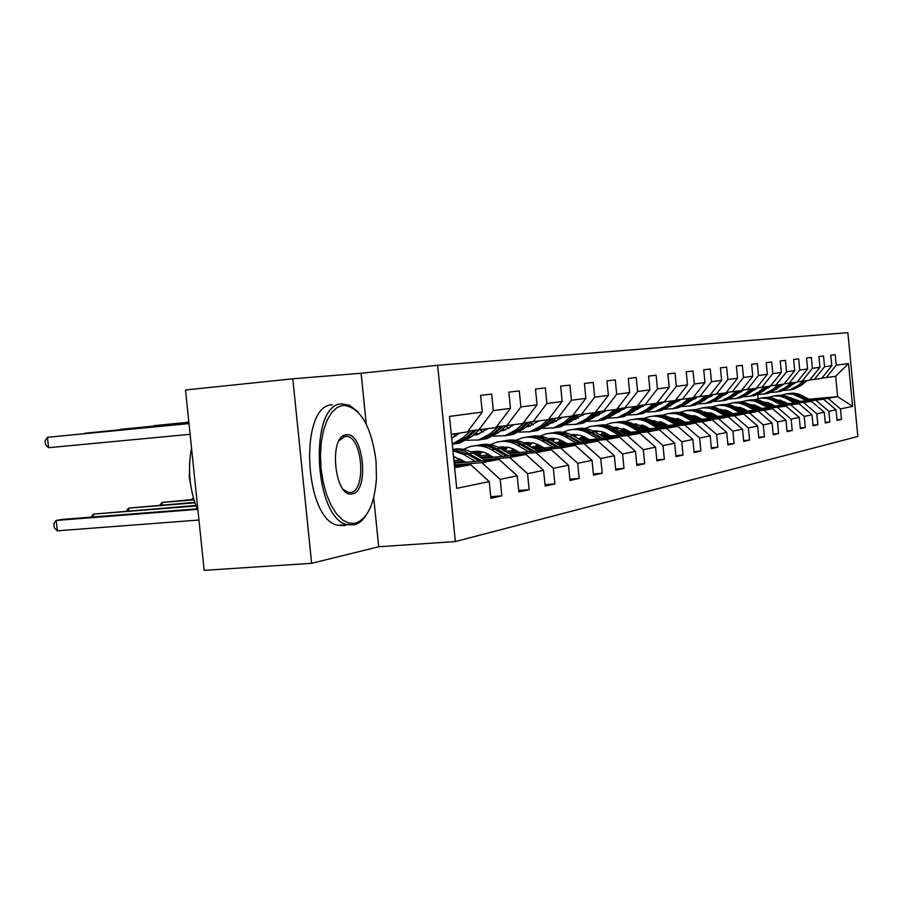 <?xml version="1.0" encoding="UTF-8"?>
<svg xmlns="http://www.w3.org/2000/svg" width="903" height="903" viewBox="0 0 903 903"><rect width="100%" height="100%" fill="white"/><g stroke="black" fill="none" stroke-linecap="round" stroke-linejoin="round"><path stroke-width="1.35" d="M292.798 378.797L185.533 389.983L204.157 570.346L311.637 563.325L378.696 546.755L455.36 541.563L437.639 365.297L361.11 373.244L292.798 378.797L311.637 563.325M455.36 541.563L857.85 436.476L847.861 332.654L437.639 365.297M490.735 496.684L501.842 495.837L500.194 479.346L517.216 475.813L518.83 492.011L529.135 489.686L527.544 473.68L543.583 470.361L545.152 486.085L554.882 483.895L553.336 468.341L568.484 465.203L570.007 480.486L579.195 478.421L577.694 463.295L592.029 460.327L593.508 475.204L602.211 473.24L600.755 458.521L614.333 455.71L615.756 470.192L624.007 468.341L622.596 454.006L635.475 451.331L636.863 465.44L644.697 463.679L643.32 449.717L655.567 447.177L656.91 460.925L664.36 459.255L663.016 445.63L674.665 443.226L675.975 456.636L683.063 455.044L681.765 441.759L692.849 439.456L694.125 452.55L700.875 451.037L699.611 438.057L710.176 435.867L711.429 448.656L717.874 447.211L716.632 434.535L726.723 432.447L727.942 444.942L734.094 443.565L732.886 431.171L742.526 429.173L743.711 441.398L749.592 440.066L748.418 427.954L757.64 426.047L758.802 438L764.423 436.736L763.272 424.884L772.099 423.055L773.239 434.749L778.623 433.542L777.506 421.938L785.96 420.188L787.066 431.634L792.236 430.471L791.141 419.116L799.257 417.434L800.34 428.654L805.295 427.537L804.223 416.407L812.011 414.793L813.072 425.787L817.836 424.715L816.786 413.8L824.27 412.253L825.308 423.033L829.88 422.006L828.852 411.305L836.043 409.815L837.07 420.38L841.472 419.398L840.456 408.901L852.613 406.384L848.493 363.57L835.67 376.314L821.832 378.154M501.842 495.837L490.893 498.298L489.223 481.615L456.715 488.342L449.491 416.407L482.27 412.073L480.588 395.356L491.661 394.092L493.32 410.605L510.477 408.337L508.852 392.116L519.281 390.92L520.884 406.96L537.059 404.815L535.49 389.058L545.333 387.929L546.891 403.517L562.163 401.485L560.639 386.179L569.94 385.107L571.441 400.266L585.9 398.347L584.422 383.448L593.226 382.443L594.682 397.185L608.374 395.367L606.94 380.874L615.282 379.915L616.704 394.272L629.684 392.545L628.296 378.425L636.22 377.51L637.597 391.496L649.923 389.87L648.568 376.099L656.109 375.23L657.44 388.866L669.179 387.319L667.859 373.887L675.026 373.063L676.324 386.371L687.499 384.892L686.212 371.776L693.041 370.998L694.317 383.989L704.972 382.579L703.719 369.767L710.232 369.022L711.474 381.721L721.644 380.366L720.413 367.86L726.644 367.137L727.852 379.542L737.559 378.255L736.374 366.02L742.322 365.343L743.496 377.477L752.797 376.246L751.635 364.27L757.324 363.627L758.475 375.49L767.369 374.316L766.229 362.6L771.681 361.979L772.81 373.594L781.332 372.465L780.226 360.997L785.452 360.399L786.558 371.776L794.73 370.693L793.647 359.462L798.658 358.886L799.731 370.027L807.587 368.988L806.514 357.983L811.334 357.43L812.395 368.345L819.935 367.352L818.886 356.561L823.513 356.03L824.552 366.742L831.798 365.783L830.783 355.195L835.23 354.687L836.246 365.196L848.493 363.57M454.198 463.194L499.156 459.435L481.852 462.641L455.62 464.831M467.968 431.149L495.973 427.57L510.477 408.337M481.852 462.641L500.194 479.346M499.156 459.435L517.216 475.813M493.32 410.605L478.601 430.189M481.649 458.193L525.975 454.457L509.653 457.482L484.076 459.627M464.345 461.286L454.085 462.144M461.93 459.853L453.927 460.53M496.492 426.882L522.882 423.507L537.059 404.815M509.653 457.482L527.544 473.68M525.975 454.457L543.583 470.361M520.884 406.96L506.515 425.979M508.626 453.374L551.293 449.762L535.885 452.617L510.929 454.728M491.988 456.331L480.182 457.324M489.708 454.988L477.901 455.981M523.379 422.864L548.302 419.681L562.163 401.485M535.885 452.617L553.336 468.341M551.293 449.762L568.484 465.203M546.891 403.517L532.826 422.006M534.124 448.825L575.234 445.326L560.661 448.023L536.303 450.089M518.096 451.647L507.238 452.561M479.888 454.886L476.536 455.168M454.74 457.02L453.588 457.121M515.94 450.371L505.093 451.297M480.881 453.362L474.414 453.916M453.566 456.963L454.627 456.783M548.764 419.071L572.333 416.046L585.9 398.347M560.661 448.023L577.694 463.295M575.234 445.326L592.029 460.327M571.441 400.266L557.704 418.258M558.257 444.513L597.921 441.115L584.106 443.678L560.311 445.71M542.793 447.199L532.815 448.057M505.375 450.405L503.795 450.541M481.559 452.437L477.597 452.775L481.875 452.031M540.75 446.014L530.772 446.872M506.312 448.96L501.775 449.355M572.773 415.482L595.1 412.615L608.374 395.367M584.106 443.678L600.755 458.521M597.921 441.115L614.333 455.71M594.682 397.185L581.239 414.703M581.126 440.427L619.435 437.12L606.319 439.558L583.078 441.556M566.204 443.001L557.004 443.791M506.944 448.091L502.091 448.509L507.328 447.595M564.262 441.872L555.074 442.662M530.422 444.784L527.623 445.032M595.517 412.073L616.693 409.352L629.684 392.545M606.319 439.558L622.596 454.006M619.435 437.12L635.475 451.331M616.704 394.272L603.531 411.339M602.832 436.533L639.866 433.338L627.416 435.641L604.683 437.605M588.406 439.005L579.94 439.738M531.02 443.96L526.46 444.355M586.566 437.944L578.101 438.677M553.302 440.822L552.083 440.924M526.336 444.276L531.461 443.384M617.088 408.845L637.202 406.26L649.923 389.87M627.416 435.641L643.32 449.717M639.866 433.338L655.567 447.177M637.597 391.496L624.707 408.145M623.454 432.842L659.303 429.726L647.451 431.927L625.226 433.846M609.502 435.212L601.703 435.889M553.866 440.032L550.977 440.292M607.753 434.208L599.953 434.885M550.57 440.054L554.374 439.389M637.574 405.774L656.707 403.314L669.179 387.319M647.451 431.927L663.016 445.63M659.303 429.726L674.665 443.226M657.44 388.866L644.81 405.108M643.083 429.32L677.803 426.295L666.527 428.383L644.765 430.279M629.572 431.6L622.381 432.232M575.595 436.307L574.195 436.42M627.901 430.652L620.722 431.273M573.552 436.047L576.148 435.596M657.057 402.862L675.275 400.514L687.499 384.892M666.527 428.383L681.765 441.759M677.803 426.295L692.849 439.456M676.324 386.371L663.953 402.219M661.786 425.968L695.445 423.022L684.688 425.02L663.389 426.882M648.693 428.169L642.067 428.744M597.842 430.833L596.228 432.751M647.101 427.254L640.475 427.841M595.359 432.244L596.86 431.984M675.613 400.074L692.985 397.839L704.972 382.579M684.688 425.02L699.611 438.057M695.445 423.022L710.176 435.867M694.317 383.989L682.183 399.476M679.62 422.773L712.286 419.895L702.015 421.803L681.155 423.631M666.922 424.884L660.815 425.415M646.13 426.701L644.832 426.814M665.398 424.026L659.292 424.557M693.312 397.433L709.882 395.288L721.644 380.366M702.015 421.803L716.632 434.535M712.286 419.895L726.723 432.447M711.474 381.721L699.577 396.846M696.653 419.714L728.371 416.915L718.562 418.732L698.121 420.538M684.327 421.746L678.695 422.243M664.473 423.496L662.486 423.676M682.871 420.933L677.239 421.43M710.198 394.893L726.023 392.861L737.559 378.255M718.562 418.732L732.886 431.171M728.371 416.915L742.526 429.173M727.852 379.542L716.181 394.34M712.941 416.791L743.756 414.059L734.376 415.798L714.341 417.57M700.954 418.755L695.761 419.218M681.979 420.426L679.372 420.663M699.565 417.976L694.373 418.428M726.328 392.478L741.465 390.525L752.797 376.246M734.376 415.798L748.418 427.954M743.756 414.059L757.64 426.047M743.496 377.477L732.051 391.947M728.518 413.992L758.486 411.328L749.501 412.998L729.85 414.737M716.869 415.888L712.083 416.317M698.719 417.491L695.536 417.773M715.526 415.143L710.751 415.572M697.33 416.757L696.394 416.836M741.758 390.164L756.251 388.301L767.369 374.316M749.501 412.998L763.272 424.884M758.486 411.328L772.099 423.055M758.475 375.49L747.232 389.656M743.429 411.305L772.607 408.709L763.983 410.312L744.715 412.028M732.096 413.145L727.694 413.529M714.713 414.691L711.022 415.019M730.82 412.434L726.418 412.818M713.404 413.98L711.835 414.116L713.201 413.879M756.522 387.951L770.417 386.157L781.332 372.465M763.983 410.312L777.506 421.938M772.607 408.709L785.96 420.188M772.81 373.594L761.771 387.466M757.73 408.732L786.141 406.203L758.96 409.42M746.702 410.515L742.65 410.876M730.042 411.994L725.865 412.366M745.472 409.827L741.431 410.188M728.789 411.316L726.655 411.508M770.677 385.829L783.996 384.114L794.73 370.693M777.878 407.738L791.141 419.116M786.141 406.203L799.257 417.434M786.558 371.776L775.711 385.355M771.455 406.271L799.132 403.788L772.629 406.926M760.698 407.987L756.985 408.325M744.727 409.42L740.674 409.781M727.92 410.921L727.186 410.978M759.525 407.332L755.811 407.671M743.53 408.766L740.866 409.003M784.255 383.798L797.044 382.138L807.587 368.988M791.197 405.266L804.223 416.407M799.132 403.788L812.011 414.793M799.731 370.027L789.075 383.346M784.628 403.901L811.616 401.474L785.768 404.521M774.142 405.56L770.733 405.865M758.802 406.937L755.089 407.276M742.706 408.382L741.386 408.495M773.013 404.939L769.604 405.244M757.662 406.316L754.524 406.598M797.281 381.845L809.562 380.253L819.935 367.352M803.997 402.885L816.786 413.8M811.616 401.474L824.27 412.253M812.395 368.345L801.92 381.405M797.293 401.621L823.615 399.25L798.376 402.219M787.066 403.235L783.928 403.517M772.325 404.555L768.916 404.86M756.883 405.944L755.021 406.113M785.982 402.636L782.845 402.919M771.23 403.957L767.832 404.262M809.799 379.96L821.606 378.436L831.798 365.783M816.289 400.605L828.852 411.305M823.615 399.25L836.043 409.815M824.552 366.742L814.258 379.542M809.099 399.228L837.623 396.654L828.107 398.415L810.51 399.995M799.494 400.988L796.627 401.248M785.317 402.264L782.179 402.546M770.496 403.607L768.126 403.81M780.779 401.779L783.872 401.496M795.216 400.481L798.083 400.221M828.107 398.415L840.456 408.901M835.67 376.314L837.623 396.654L852.613 406.384M836.246 365.196L826.121 377.759M758.148 398.595L757.752 394.634M454.649 467.686L470.711 464.706L454.48 466.061M482.27 412.073L467.415 431.882L451.286 434.309M477.597 452.775L474.165 453.78M502.091 448.509L501.244 449.039M470.711 464.706L489.223 481.615M767.81 404.126L768.555 404.205M768.543 404.07L767.731 404.205L769.04 403.009M837.002 419.782L841.472 419.398M825.24 422.401L829.88 422.006M754.694 406.429L755.721 406.485M755.698 406.339L754.581 406.542M813.005 425.121L817.836 424.715M741.047 408.822L742.379 408.867M742.356 408.709L740.911 408.969M800.272 427.966L805.295 427.537M726.847 411.316L728.495 411.35M728.484 411.17L726.667 411.486M786.998 430.912L792.236 430.471M712.049 413.913L713.065 413.822M773.16 433.993L778.623 433.542M697.24 416.712L696.631 416.825M758.723 437.21L764.423 436.736M743.632 440.574L749.592 440.066M727.852 444.073L734.094 443.565M711.338 447.753L717.874 447.211M694.035 451.602L700.875 451.037M675.884 455.631L683.063 455.044M574.737 436.736L575.313 436.691M656.808 459.864L664.36 459.255M551.53 440.608L553.584 440.427M636.762 464.323L644.697 463.679M527.025 444.682L530.727 444.366M615.643 469.007L624.007 468.341M502.124 448.893L506.639 448.498M593.384 473.94L602.211 473.24M477.642 453.171L481.243 452.866M569.872 479.154L579.195 478.421M453.622 457.528L454.412 457.46M477.145 455.53L479.538 455.473M479.527 455.326L477.427 455.699M545.017 484.663L554.882 483.895M518.683 490.498L529.135 489.686M378.696 546.755L373.707 497.598M366.268 424.162L361.11 373.244M781.829 400.65L780.644 401.7M811.187 400.368L798.794 394.058L793.647 393.132L788.454 393.527M806.785 400.763L793.477 394.329L786.727 393.855L781.061 395.198M800.16 401.361L789.865 397.546M779.661 400.052L778.747 400.661M809.517 400.514L797.394 394.329L792.337 393.392L787.224 393.719M779.876 401.282L781.005 400.39M785.994 393.934L791.209 393.539L796.378 394.464L808.467 400.616M780.485 400.243L779.424 401.034M796.074 382.285L791.592 385.197M780.632 386.315L780.057 386.179M803.264 381.201L797.767 385.716L789.685 389.836L783.499 390.468M807.124 380.614L801.661 385.107L793.613 389.204L791.005 389.701M782.483 385.073L781.738 384.78M804.731 380.976L799.245 385.491L791.186 389.599L788.567 390.096M780.666 385.671L781.343 385.874M789.03 389.994L792.123 389.441L800.182 385.344L805.657 380.84M781.784 385.581L781.072 385.344M355.206 523.3C367.532 518.954 374.621 503.93 376.449 478.24L376.043 460.981C371.246 425.787 360.308 407.197 343.208 405.244L337.191 407.411L331.717 412.479L327.078 420.245L323.534 430.336L321.276 442.244L320.441 455.338L321.096 468.928L323.195 482.281L326.615 494.663L331.175 505.432L336.616 514.033L342.655 520.026L348.953 523.153L355.206 523.3M366.562 514.586C362.972 520.309 358.807 523.729 354.055 524.846L347.395 524.643C313.657 518.92 308.476 403.573 341.774 403.912L349.551 405.312L357.881 411.836M352.204 493.817C334.629 498.795 328.207 435.664 346.21 434.783C363.548 431.126 369.699 491.774 352.204 493.817M343.287 489.392L348.14 492.406L350.77 492.462C366.336 490.837 362.656 437.537 346.91 436.375L345.07 436.352L339.167 440.596M347.316 524.643L344.607 525.535L337.903 525.332C303.95 519.643 298.825 404.533 332.327 404.837M192.35 493.806L189.359 477.947L189.664 461.805M198.005 510.748C189.63 490.803 187.463 469.876 191.526 447.967M799.076 402.603L786.457 396.146L781.208 395.209L775.925 395.604M794.505 403.009L785.339 398.009L779.831 396.203L774.097 395.954L768.239 397.365M787.766 403.618L776.998 399.713M766.782 402.354L765.71 403.088M797.349 402.761L785 396.44L779.842 395.48L774.65 395.807M766.918 403.765L768.171 402.727M773.374 396.033L778.679 395.627L783.939 396.575L796.254 402.851M767.64 402.569L766.433 403.494M755.732 405.47L754.298 406.835M786.49 404.928L773.623 398.336L768.284 397.365L762.9 397.783M781.738 405.345L772.404 400.232L766.805 398.404L760.958 398.144L754.908 399.623M774.864 405.966L771.715 404.217L763.622 401.959M753.384 404.758L752.143 405.639M784.684 405.086L772.11 398.629L766.861 397.647L761.568 397.986M753.429 406.35L754.84 405.154M760.247 398.223L765.642 397.805L771.015 398.776L783.544 405.187M754.276 404.984L752.91 406.068M783.601 384.17L778.713 387.285M767.742 388.234L767.008 388.042M790.915 383.064L785.328 387.669L777.099 391.868L770.71 392.5M794.922 382.466L789.369 387.037L781.185 391.202L778.521 391.71M769.661 386.913L768.803 386.563M792.439 382.838L786.863 387.432L778.657 391.609L775.982 392.116M767.652 387.511L768.476 387.771M776.467 392.015L779.639 391.45L787.834 387.274L793.41 382.691M768.938 387.455L768.092 387.15M771.027 385.795L765.315 389.441M754.332 390.231L753.441 389.983M778.07 385.005L772.381 389.701L764.017 393.968L757.403 394.611M782.235 384.373L776.58 389.035L768.272 393.29L765.53 393.81M756.33 388.821L755.393 388.425M779.661 384.768L773.984 389.441L765.642 393.708L762.888 394.227M754.129 389.407L755.1 389.735M763.396 394.126L766.658 393.55L775 389.283L780.655 384.61M755.574 389.396L754.592 389.035M741.882 408.032L740.336 409.578M773.386 407.343L760.27 400.593L754.829 399.611L749.343 400.04M768.442 407.784L754.411 400.932L747.289 400.413L741.024 401.97M761.455 408.404L758.238 406.621L749.693 404.307M739.433 407.264L738.022 408.303M771.512 407.501L758.701 400.909L753.35 399.905L747.966 400.255M739.399 409.07L740.957 407.693M746.589 400.492L752.086 400.074L757.561 401.056L770.327 407.614M740.358 407.513L738.846 408.754M727.468 410.718L725.786 412.468M759.75 409.86L746.375 402.964L740.821 401.959L735.234 402.388M754.592 410.312L744.919 404.984L739.105 403.065L733.055 402.794L726.565 404.409M747.481 410.944L744.207 409.127L735.189 406.756M724.906 409.883L723.314 411.091M757.798 410.03L744.738 403.28L739.286 402.264L733.8 402.614M724.793 411.915L726.486 410.357M732.356 402.862L737.965 402.433L743.541 403.438L756.556 410.143M725.877 410.154L724.195 411.576M712.433 413.54L710.627 415.493M745.539 412.479L731.893 405.424L726.226 404.397L720.526 404.837M740.155 412.953L730.301 407.501L724.387 405.549L718.224 405.255L711.496 406.971M732.92 413.597L729.579 411.734L720.063 409.307M709.758 412.615L707.975 414.014M743.496 412.66L730.177 405.752L724.624 404.713L719.036 405.075M709.566 414.895L711.406 413.134M717.535 405.334L723.258 404.894L728.935 405.921L742.21 412.773M710.763 412.908L708.923 414.545M757.493 387.861L751.386 391.676M740.37 392.297L739.309 391.992M764.694 387.026L758.915 391.812L750.404 396.169L743.564 396.812M769.04 386.371L763.295 391.123L754.829 395.458L752.03 395.977M743.395 390.017L742.424 390.818L741.566 390.412M766.354 386.766L760.586 391.541L752.097 395.898L749.276 396.428M740.042 391.371L741.171 391.778M749.806 396.315L753.158 395.717L761.635 391.383L767.403 386.619M741.668 391.417L740.528 390.976M742.424 390.818L736.882 394.001M725.831 394.453L724.59 394.069M750.777 389.125L744.885 394.001L736.227 398.449L729.139 399.092M755.303 388.437L749.445 393.29L740.832 397.704L737.965 398.246M727.976 392.85L727.039 392.41M752.504 388.866L746.623 393.731L737.988 398.167L735.098 398.708M725.369 393.415L726.655 393.889M735.652 398.595L739.094 397.986L747.718 393.561L753.587 388.696M727.175 393.505L725.888 392.974M728.687 392.263L721.768 396.406M710.661 396.688L709.227 396.214M736.261 391.315L730.267 396.293L721.452 400.83L714.104 401.474M740.979 390.604L735.019 395.548L726.249 400.052L723.303 400.605M712.907 394.983L712.32 394.701M738.056 391.044L732.073 396.011L723.28 400.537L720.323 401.09M710.074 395.514L711.519 396.09M720.899 400.966L724.432 400.345L733.225 395.83L739.196 390.875M712.061 395.683L710.627 395.051M696.744 416.486L695.05 418.371M730.708 415.222L716.779 407.987L711 406.937L705.187 407.388M725.098 415.719L715.052 410.143L709.024 408.133L702.748 407.84L695.761 409.635M717.716 416.362L714.318 414.466L704.284 411.982M693.944 415.47L691.969 417.084M728.586 415.403L714.995 408.337L709.34 407.264L703.629 407.637M693.673 418.033L695.671 416.046M702.06 407.908L707.896 407.456L713.697 408.506L727.242 415.527M695.005 415.798L692.996 417.649M713.347 394.6L705.999 398.912M694.825 399.013L693.211 398.449M721.113 393.595L715.007 398.686L706.022 403.314L698.414 403.957M726.509 392.466L719.973 397.907L711.045 402.512L708.02 403.077M722.987 393.313L716.903 398.392L707.941 403.009L704.904 403.573M694.102 397.704L695.728 398.37M705.503 403.449L709.148 402.817L718.088 398.2L724.172 393.132M696.281 397.93L694.847 397.286M680.365 419.579L678.864 421.283M715.232 418.078L701.01 410.662L695.107 409.59L689.181 410.064M709.363 418.597L699.125 412.885L692.985 410.831L686.585 410.526L679.338 412.423M701.845 419.252L698.38 417.31L687.804 414.782M677.431 418.461L675.263 420.301M713.009 418.27L699.136 411.034L693.369 409.939L687.555 410.312M677.092 421.34L679.237 419.094M685.919 410.605L691.867 410.131L697.793 411.215L711.609 418.394M678.537 418.823L676.358 420.922M697.33 397.06L689.531 401.53M678.288 401.44L676.46 400.763M705.288 395.988L699.08 401.18L689.926 405.91L682.025 406.553M710.887 394.837L704.261 400.368L695.163 405.063L692.059 405.65M707.252 395.695L701.055 400.876L691.924 405.582L688.808 406.169M677.419 399.961L679.214 400.751M689.429 406.034L693.188 405.379L702.297 400.684L708.494 395.503M679.801 400.277L678.74 399.792M663.242 422.841L661.955 424.32M699.057 421.058L684.519 413.461L678.503 412.366L672.453 412.84M692.928 421.599L682.476 415.764L676.212 413.664L668.401 413.495L662.159 415.335M654.652 420.719L653.93 421.52M685.253 422.277L681.72 420.279L670.568 417.717M660.161 421.611L657.79 423.699M696.732 421.272L682.578 413.845L676.686 412.727L670.748 413.111M660.014 424.489L662.057 422.299M669.044 413.416L675.117 412.931L681.155 414.037L695.265 421.396M661.323 422.006L658.976 424.376M680.58 399.623L672.317 404.251M660.985 403.968L658.953 403.167M688.752 398.483L682.42 403.799L673.096 408.619L664.879 409.251M656.018 406.564L655.364 406.203M694.565 397.309L687.838 402.941L678.571 407.738L675.388 408.337M690.806 398.167L684.485 403.472L675.184 408.28L671.979 408.878M660.443 402.546L661.955 403.223M672.633 408.732L676.505 408.077L685.795 403.269L692.104 397.975M662.565 402.715L661.91 402.411M653.817 420.719L652.993 421.012M645.318 426.261L644.279 427.503M682.137 424.184L667.283 416.396L661.131 415.267L654.957 415.764M675.715 424.749L666.256 419.41C660.432 416.227 654.37 415.414 648.106 416.983L644.189 418.394M636.604 423.925L635.599 425.065M667.904 425.437L664.281 423.394L652.542 420.787M642.078 424.907L639.505 427.288M679.711 424.399L665.24 416.791L659.224 415.64L653.174 416.046M642.247 427.683L644.076 425.674M651.379 416.351L657.587 415.854L663.761 416.994L678.164 424.534M643.297 425.347L640.949 427.796M663.062 402.309L654.314 407.084M642.88 406.598L640.622 405.661M671.448 401.09L664.992 406.519L655.488 411.463L646.943 412.084M637.958 409.285L636.999 408.732M677.487 399.905L670.669 405.639L661.222 410.538L657.937 411.147M655.285 406.813L654.641 406.801M673.604 400.763L667.159 406.181L657.677 411.102L654.382 411.723M642.778 405.3L643.884 405.808M655.059 411.565L659.055 410.888L668.525 405.966L674.959 400.56M635.43 423.902L634.278 424.331M626.558 429.884L625.768 430.833M664.416 427.458L649.234 419.455L642.947 418.303L636.638 418.811M657.689 428.056L648.038 422.57C642.089 419.308 635.915 418.473 629.515 420.076L625.35 421.599M617.686 427.288L616.399 428.801M649.72 428.744L646.029 426.645L633.646 424.015M623.138 428.372L620.361 431.07M661.876 427.683L647.09 419.884L640.949 418.699L634.764 419.105M623.634 431.024L625.248 429.218M632.89 419.432L639.234 418.924L645.543 420.087L660.262 427.83M624.424 428.857L622.291 431.137M644.697 405.12L635.441 410.052M623.894 409.352L621.727 408.416M653.332 403.833L646.74 409.386L637.044 414.432L628.138 415.041M619.04 412.118L617.754 411.362M659.596 402.625L652.688 408.449L643.049 413.461L639.674 414.082M636.908 409.646L635.949 409.623M655.578 403.483L649.009 409.025L639.335 414.059L635.949 414.691M624.3 408.179L624.955 408.483M636.66 414.522L640.78 413.822L650.442 408.811L657.542 402.817M616.151 427.243L614.661 427.83M606.872 433.7L606.376 434.332M645.848 430.9L630.305 422.672L623.883 421.487L617.438 422.017M638.793 431.51L628.928 425.889C622.856 422.548 616.557 421.69 610.022 423.326L605.597 424.974M630.655 432.221L626.874 430.065L613.837 427.412M603.272 432.029L600.472 434.84M643.184 431.126L628.059 423.112L621.795 421.893L615.474 422.322M604.141 434.524L605.484 432.966M614.108 427.548L614.92 427.3M613.509 422.672L619.989 422.13L626.434 423.326L641.48 431.273M604.626 432.571L602.719 434.648M625.497 408.032L615.643 413.156M603.983 412.219L602.233 411.463M634.312 406.7L627.596 412.389L617.708 417.547L608.43 418.145M599.174 415.075L597.572 414.105M640.848 405.481L633.838 411.407L624.007 416.531L620.53 417.175M617.652 412.615L616.331 412.569M636.683 406.339L629.978 412.016L620.113 417.152L616.625 417.807M617.37 417.626L621.625 416.915L631.479 411.779L638.692 405.673M616.478 412.953L615.846 412.987M595.924 430.754L594.061 431.51M626.355 434.501L610.451 426.035L603.881 424.828L597.278 425.369M618.939 435.144L608.87 429.376C602.673 425.945 596.24 425.065 589.569 426.735L584.862 428.507M577.006 434.569L575.121 436.962M610.631 435.867L602.053 431.623L593.034 430.979M582.412 435.878L579.816 438.531M623.555 434.749L608.091 426.509L601.68 425.257L595.224 425.697M583.677 438.192L584.749 436.928M593.429 431.182L594.637 430.799M593.158 426.058L599.784 425.505L606.387 426.735L621.772 434.896M593.824 430.878L593.158 431.047M583.835 436.476L582.187 438.327M605.36 411.068L594.863 416.407M583.056 415.222L581.735 414.635M614.356 409.702L607.505 415.538L597.414 420.809L587.718 421.396M578.315 418.179L576.362 416.949M621.162 408.472L614.051 414.511L604.028 419.748L600.45 420.414M597.447 415.741L595.743 415.651M617.46 408.811L610.01 415.143L599.942 420.403L596.33 421.069M597.12 420.888L601.522 420.155L611.579 414.895L618.894 408.675M596.206 416.102L595.19 416.125M574.669 434.445L572.412 435.393M605.879 438.294L594.659 431.848C588.733 428.541 582.548 427.548 576.114 428.902M598.079 438.96L587.785 433.034C581.453 429.512 574.884 428.609 568.077 430.313L563.054 432.244M555.097 438.519L552.907 441.409M589.591 439.693L580.663 435.291L571.159 434.738M560.47 439.942L558.122 442.402M602.933 438.542L587.108 430.076L580.55 428.79L573.947 429.241M562.174 442.052L562.941 441.115M571.701 435.02L573.315 434.49M571.78 429.625C578.236 428.27 584.455 429.252 590.415 432.582L601.059 438.7M572.457 434.557L571.385 434.851M561.982 440.619L560.605 442.188M584.185 414.263L573.021 419.805M561.056 418.349L560.063 417.897M593.384 412.874L586.386 418.845L576.08 424.252L565.944 424.805M556.372 421.419L554.07 419.906M600.484 411.621L593.271 417.762L583.033 423.135L579.342 423.812M576.204 419.015L574.105 418.879M596.578 411.971L589.016 418.428L578.733 423.823L575.019 424.512M573.191 419.658L574.082 419.602M575.843 424.308L580.403 423.552L590.664 418.168L598.091 411.836M574.906 419.398L573.473 419.421M552.309 438.327L549.634 439.501M584.343 442.278L572.841 435.641C566.757 432.232 560.424 431.216 553.844 432.605M576.125 442.978L565.594 436.894C559.115 433.271 552.41 432.334 545.457 434.083L540.107 436.172M532.025 442.696L529.53 446.138M567.456 443.723L558.156 439.151L553.708 438.373L548.132 438.711M537.375 444.253L535.298 446.477M581.227 442.549L565.03 433.824L558.314 432.503L551.564 432.966M539.565 446.116L539.994 445.574L538.922 444.987L533.267 442.933L523.875 442.91M548.832 439.072L550.875 438.361M549.284 433.372C555.898 431.973 562.253 432.988 568.359 436.409L579.263 442.718M549.983 438.44L548.448 438.869M538.978 445.01L537.917 446.251M561.903 417.626L552.252 422.931L550.017 423.383M537.883 421.633L537.262 421.34M571.294 416.204L564.149 422.322L553.629 427.864L543.03 428.394M533.267 424.805L530.592 422.976M578.71 414.94L571.407 421.193L560.955 426.69L557.14 427.39M553.855 422.457L551.338 422.254M574.613 415.312L566.926 421.893L556.429 427.424L552.58 428.124M550.277 423.157L551.631 423.089M553.46 427.909L558.178 427.13L568.664 421.622L576.204 415.166M552.501 422.875L550.616 422.875M528.752 442.414L525.625 443.858M561.643 446.477L549.848 439.626C543.617 436.126 537.127 435.088 530.388 436.521M552.986 447.222L542.218 440.957C535.592 437.233 528.729 436.262 521.629 438.057L515.906 440.337M507.7 447.132L504.901 451.195M513.028 448.825L511.256 450.778M544.114 447.978L539.994 445.574M558.37 446.759L546.958 440.133C540.897 436.713 534.576 435.63 527.984 436.894M524.722 443.362L527.239 442.447M525.58 437.323C532.352 435.878 538.865 436.917 545.13 440.45L556.293 446.94M526.302 442.526L524.282 443.125M514.721 449.671L514.01 450.541M193.321 497.632L191.696 499.573M538.425 421.17L528.571 426.611L525.772 427.142M548.031 419.714L540.728 426.002L529.971 431.679L518.864 432.165M508.897 428.361L505.849 426.182M555.785 418.428L548.369 424.794L537.691 430.438L533.752 431.16M530.321 426.081L527.329 425.798M551.462 418.823L543.651 425.539L532.917 431.205L528.955 431.927M526.122 426.837L527.973 426.758M188.829 421.87L186.12 422.491M188.829 421.904L185.826 422.514M529.869 431.713L534.768 430.912L545.48 425.257L553.133 418.676M528.887 426.532L526.517 426.498M503.908 446.737L500.296 448.486M537.703 450.913L525.591 443.847C519.202 440.224 512.554 439.151 505.646 440.641M528.56 451.692L517.532 445.247C510.759 441.409 503.739 440.416 496.481 442.244L490.363 444.727M482.033 451.827L479.324 455.868M519.496 452.459L512.983 448.802L508.163 447.222L498.253 447.357M487.327 453.678L485.882 455.304M534.249 451.207L522.544 444.378C516.335 440.845 509.856 439.727 503.118 441.036M499.291 447.899L502.305 446.759M500.567 441.488C507.509 439.998 514.191 441.07 520.613 444.705L532.048 451.398M501.312 446.838L498.783 447.628M493.467 457.2L488.794 455.056M193.818 499.404L162.055 502.429L193.953 499.867M159.865 505.127L162.055 502.429L162.314 504.935M513.649 424.907L503.569 430.494L500.183 431.092M524.191 422.796L515.997 429.873L505.014 435.697L493.343 436.138M483.161 432.085L480.238 429.941M531.585 422.119L524.079 428.609L513.164 434.388L509.078 435.133M505.488 429.907L502 429.512M527.025 422.536L519.09 429.388L508.118 435.201L504.009 435.946M500.634 430.697L503.005 430.629M188.874 422.288L154.108 425.663L188.862 422.22M508.118 435.201L505.014 435.697L510.082 434.885L521.02 429.083L528.797 422.378M503.976 430.381L501.086 430.302M477.653 451.297L473.522 453.396M512.419 455.597L499.969 448.294C493.41 444.558 486.593 443.463 479.516 444.998M502.734 456.421L491.458 449.773C484.516 445.834 477.337 444.795 469.91 446.669L463.363 449.389M454.875 456.839L453.712 458.464M489.133 454.649C483.353 451.353 477.36 450.495 471.174 452.076L474.425 451.523L471.817 452.414M460.146 458.848L459.074 460.101M508.761 455.913L496.752 448.859C490.385 445.213 483.748 444.062 476.84 445.416M472.404 452.73L475.971 451.319M474.154 445.89C481.265 444.344 488.117 445.45 494.709 449.209L506.436 456.105M194.732 502.339L128.621 508.118L194.901 502.824M126.364 510.974L128.621 508.118L128.903 510.782M487.451 428.857L477.145 434.591L473.116 435.257M498.208 426.735L489.866 433.971L478.624 439.953L466.366 440.325M455.936 435.991L453.283 434.016M506.019 426.024L498.411 432.627L487.248 438.565L483.015 439.321M479.245 433.948L475.226 433.417M501.188 426.464L493.128 433.451L481.92 439.422L477.664 440.19M473.68 434.772L476.626 434.727M188.908 422.683L120.426 429.343L188.908 422.615M478.748 439.93L483.985 439.084L495.183 433.135L503.073 426.295M477.653 434.456L474.199 434.309M485.656 460.564L472.867 453.001C466.456 449.322 459.774 448.114 452.809 449.401M475.407 461.422L463.837 454.57L452.934 450.699M465.914 462.212L453.52 456.546M481.784 460.891L464.921 451.398L458.927 449.796L452.821 449.525M452.854 449.829L467.291 453.972L479.324 461.094M195.838 505.466L93.381 514.123L196.03 505.985M91.056 517.148L93.381 514.123L93.675 516.945M459.729 433.045L451.681 438.147M470.689 430.9L462.212 438.305L452.268 443.994M478.996 430.133L471.253 436.883L459.83 442.978L455.451 443.768M473.849 430.618L465.666 437.763L452.301 444.321M188.953 423.112L84.938 433.214L188.953 423.044M452.29 444.299L456.387 443.531L467.833 437.413L475.836 430.438M457.29 465.824L454.277 464.029M197.159 508.818L62.284 519.406L56.189 520.444L57.273 530.829L198.965 520.038M57.273 530.829L54.27 527.736L53.841 523.593L56.189 520.444L197.396 509.371M189.009 423.575L47.475 437.3L188.998 423.496M190.115 434.298L48.57 447.696L47.475 437.3L45.15 440.641L45.59 444.795L48.57 447.696M801.209 395.965L802.677 395.706M798.794 396.383L800.284 396.124M799.245 385.491L797.767 385.716M801.661 385.107L800.182 385.344M788.883 398.099L790.407 397.839M786.378 398.539L787.913 398.268M776.061 400.334L777.652 400.052M773.453 400.785L775.056 400.503M786.863 387.432L785.328 387.669M789.369 387.037L787.834 387.274M773.984 389.441L772.381 389.701M776.58 389.035L775 389.283M762.73 402.648L764.378 402.366M760.01 403.122L761.68 402.828M748.835 405.063L750.562 404.758M746.013 405.549L747.752 405.255M734.365 407.58L736.159 407.264M731.419 408.088L733.225 407.772M760.586 391.541L758.915 391.812M763.295 391.123L761.635 391.383M746.623 393.731L744.885 394.001M749.445 393.29L747.718 393.561M732.073 396.011L730.267 396.293M735.019 395.548L733.225 395.83M719.262 410.199L721.136 409.872M716.181 410.73L718.077 410.402M716.903 398.392L715.007 398.686M719.973 397.907L718.088 398.2M703.493 412.942L705.457 412.592M700.276 413.495L702.252 413.156M701.055 400.876L699.08 401.18M704.261 400.368L702.297 400.684M687.014 415.798L689.068 415.448M683.65 416.385L685.716 416.023M684.485 403.472L682.42 403.799M687.838 402.941L685.795 403.269M669.778 418.8L671.922 418.428M666.256 419.41L668.423 419.026M667.159 406.181L664.992 406.519M670.669 405.639L668.525 405.966M651.729 421.927L653.975 421.543M648.038 422.57L650.307 422.175M649.009 409.025L646.74 409.386M652.688 408.449L650.442 408.811M632.8 425.223L635.159 424.805M628.928 425.889L631.31 425.482M629.978 412.016L627.596 412.389M633.838 411.407L631.479 411.779M612.934 428.665L615.406 428.236M608.87 429.376L611.365 428.948M610.01 415.143L607.505 415.538M614.051 414.511L611.579 414.895M592.063 432.3L594.659 431.848M587.785 433.034L590.415 432.582M589.016 418.428L586.386 418.845M593.271 417.762L590.664 418.168M570.098 436.115L572.841 435.641M565.594 436.894L568.359 436.409M566.926 421.893L564.149 422.322M571.407 421.193L568.664 421.622M546.958 440.133L549.848 439.626M542.218 440.957L545.13 440.45M543.651 425.539L540.728 426.002M548.369 424.794L545.48 425.257M522.544 444.378L525.591 443.847M517.532 445.247L520.613 444.705M519.09 429.388L515.997 429.873M524.079 428.609L521.02 429.083M496.752 448.859L499.969 448.294M491.458 449.773L494.709 449.209M493.128 433.451L489.866 433.971M498.411 432.627L495.183 433.135M469.458 453.599L472.867 453.001M463.837 454.57L467.291 453.972M465.666 437.763L462.212 438.305M471.253 436.883L467.833 437.413M789.685 389.836L791.186 389.599M792.123 389.441L793.613 389.204M337.903 525.332L347.395 524.643M346.91 436.375L343.829 436.657M777.099 391.868L778.657 391.609M779.639 391.45L781.185 391.202M764.017 393.968L765.642 393.708M766.658 393.55L768.272 393.29M750.404 396.169L752.097 395.898M753.158 395.717L754.829 395.458M736.227 398.449L737.988 398.167M739.094 397.986L740.832 397.704M721.452 400.83L723.28 400.537M724.432 400.345L726.249 400.052M706.022 403.314L707.941 403.009M709.148 402.817L711.045 402.512M689.926 405.91L691.924 405.582M693.188 405.379L695.163 405.063M673.096 408.619L675.184 408.28M676.505 408.077L678.571 407.738M655.488 411.463L657.677 411.102M659.055 410.888L661.222 410.538M637.044 414.432L639.335 414.059M640.78 413.822L643.049 413.461M617.708 417.547L620.113 417.152M621.625 416.915L624.007 416.531M597.414 420.809L599.942 420.403M601.522 420.155L604.028 419.748M576.08 424.252L578.733 423.823M580.403 423.552L583.033 423.135M549.385 438.598L548.279 438.79M553.629 427.864L556.429 427.424M558.178 427.13L560.955 426.69M525.738 442.673L523.988 442.978M529.971 431.679L532.917 431.205M534.768 430.912L537.691 430.438M500.781 446.974L498.332 447.403M510.082 434.885L513.164 434.388M478.624 439.953L481.92 439.422M483.985 439.084L487.248 438.565M452.279 444.197L454.198 443.892M456.387 443.531L459.83 442.978"/></g></svg>
